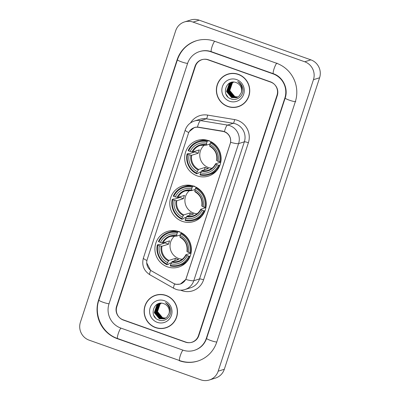 <?xml version="1.0" encoding="UTF-8"?>
<svg xmlns="http://www.w3.org/2000/svg" width="400" height="400" viewBox="0 0 400 400"><rect width="100%" height="100%" fill="white"/><g stroke="black" fill="none" stroke-linecap="round" stroke-linejoin="round"><path stroke-width="0.6" d="M193.765 186.155A18.68 18.19 -107.4 0 0 182.44 185.92A18.68 18.19 -107.4 0 0 169.785 203.37A18.68 18.19 -107.4 0 0 182.265 221.345A18.68 18.19 -107.4 0 0 193.595 221.58A18.68 18.19 -107.4 0 0 206.25 204.125A18.68 18.19 -107.4 0 0 193.765 186.155L192.585 186.52A17.485 17.02 -107.4 0 0 183.64 186.8A17.485 17.02 -107.4 0 0 173.295 196.1L173.795 196.38A16.78 16.335 -107.4 0 1 192.21 187.235L192.585 186.52M178.9 231.635A18.68 18.19 -107.4 0 0 167.57 231.4A18.68 18.19 -107.4 0 0 154.915 248.855A18.68 18.19 -107.4 0 0 167.4 266.83A18.68 18.19 -107.4 0 0 178.73 267.06A18.68 18.19 -107.4 0 0 191.385 249.61A18.68 18.19 -107.4 0 0 178.9 231.635L177.715 232.005A17.485 17.02 -107.4 0 0 168.775 232.28A17.485 17.02 -107.4 0 0 158.425 241.585L158.93 241.865A16.78 16.335 -107.4 0 1 177.345 232.72L177.715 232.005M208.635 140.67A18.68 18.19 -107.4 0 0 197.305 140.435A18.68 18.19 -107.4 0 0 184.65 157.89A18.68 18.19 -107.4 0 0 197.13 175.86A18.68 18.19 -107.4 0 0 208.46 176.095A18.68 18.19 -107.4 0 0 221.115 158.645A18.68 18.19 -107.4 0 0 208.635 140.67L207.45 141.04A17.485 17.02 -107.4 0 0 198.505 141.315A17.485 17.02 -107.4 0 0 188.16 150.615L188.66 150.9A16.78 16.335 -107.4 0 1 207.08 141.755L207.45 141.04M224.29 131.785A9.515 9.265 -107.4 0 0 222.715 131.375L198.525 127.355A9.515 9.265 -107.4 0 0 194.33 127.64A9.515 9.265 -107.4 0 0 188.355 133.59L147.195 259.52A9.515 9.265 -107.4 0 0 151.595 270.94L173.105 283.155A9.515 9.265 -107.4 0 0 180.365 283.955A9.515 9.265 -107.4 0 0 186.335 278.005L230.175 143.88A9.515 9.265 -107.4 0 0 224.29 131.785M198.455 335.645L277.015 95.28A10.575 10.295 -107.4 0 0 270.48 81.84L208.45 59.8A10.575 10.295 -107.4 0 0 202.035 59.665A10.575 10.295 -107.4 0 0 195.4 66.28L116.84 306.64A10.575 10.295 -107.4 0 0 123.375 320.08L185.405 342.125A10.575 10.295 -107.4 0 0 191.815 342.255A10.575 10.295 -107.4 0 0 198.455 335.645M120.77 328.05L182.8 350.09A19.035 18.53 -107.4 0 0 194.345 350.33A19.035 18.53 -107.4 0 0 206.29 338.43L284.85 98.065A19.035 18.53 -107.4 0 0 273.08 73.875L211.055 51.83A19.035 18.53 -107.4 0 0 199.51 51.595A19.035 18.53 -107.4 0 0 187.565 63.495L109.005 303.86A19.035 18.53 -107.4 0 0 120.77 328.05M200.775 379.825A14.1 13.725 -107.4 0 0 209.325 380A14.1 13.725 -107.4 0 0 218.175 371.185L313.45 79.695A14.1 13.725 -107.4 0 0 304.73 61.775L193.08 22.1A14.1 13.725 -107.4 0 0 184.53 21.925A14.1 13.725 -107.4 0 0 175.68 30.74L80.405 322.23A14.1 13.725 -107.4 0 0 89.125 340.15L200.775 379.825M209.325 380L215.47 378.075A14.1 13.725 -107.4 0 0 224.32 369.26L319.595 77.77A14.1 13.725 -107.4 0 0 310.875 59.85L199.225 20.175A14.1 13.725 -107.4 0 0 190.675 20L184.53 21.925M179.33 360.715A30.315 29.515 -107.4 0 0 197.71 361.095A30.315 29.515 -107.4 0 0 216.735 342.14L295.3 101.775A30.315 29.515 -107.4 0 0 276.555 63.25L214.525 41.21A30.315 29.515 -107.4 0 0 196.145 40.825A30.315 29.515 -107.4 0 0 177.12 59.785L98.555 300.145A30.315 29.515 -107.4 0 0 117.3 338.675L179.705 360.595M238.325 74.305A17.095 16.645 -107.4 0 0 227.955 74.09A17.095 16.645 -107.4 0 0 216.375 90.06A17.095 16.645 -107.4 0 0 227.8 106.51A17.095 16.645 -107.4 0 0 238.165 106.725A17.095 16.645 -107.4 0 0 249.745 90.755A17.095 16.645 -107.4 0 0 238.325 74.305M228.265 74A17.095 16.645 -107.4 0 0 224.265 75.985M166.055 295.415A17.095 16.645 -107.4 0 0 155.69 295.2A17.095 16.645 -107.4 0 0 144.11 311.17A17.095 16.645 -107.4 0 0 155.53 327.615A17.095 16.645 -107.4 0 0 165.895 327.83A17.095 16.645 -107.4 0 0 177.48 311.86A17.095 16.645 -107.4 0 0 166.055 295.415M155.995 295.105A17.095 16.645 -107.4 0 0 151.995 297.095M189.3 131.56L194.44 127.46L197.48 127.035L222.88 131.175L225.68 132.16C229.405 134.495 231.055 137.885 230.63 142.33L185.815 279.445L180.315 284.115L175.94 284.345L174.615 283.965L150.62 270.405L146.72 262.895M185.785 342.075A10.575 10.295 -107.4 0 0 192.2 342.205A10.575 10.295 -107.4 0 0 198.835 335.595L277.29 95.565A10.575 10.295 -107.4 0 0 270.75 82.125L208.07 59.85A10.575 10.295 -107.4 0 0 201.655 59.715A10.575 10.295 -107.4 0 0 195.02 66.33L116.565 306.36A10.575 10.295 -107.4 0 0 123.105 319.8L185.785 342.075M161.78 328.38A17.095 16.645 -107.4 0 0 166.205 327.73M234.05 107.27A17.095 16.645 -107.4 0 0 238.47 106.625M238.115 106.555A16.92 16.475 -107.4 0 0 249.575 90.75A16.92 16.475 -107.4 0 0 238.27 74.47A16.92 16.475 -107.4 0 0 228.01 74.26A16.92 16.475 -107.4 0 0 216.55 90.065A16.92 16.475 -107.4 0 0 227.855 106.345A16.92 16.475 -107.4 0 0 238.115 106.555L238.73 106.365A16.92 16.475 -107.4 0 0 242.475 104.635M237.805 97.085L234.64 96.65L229.605 90.585L232.185 83.04L233.505 82.105M237.895 97.03L234.835 96.59L229.795 90.525L232.38 82.98L233.59 82.105M237.445 97.28L233.875 96.89L228.835 90.83L231.42 83.285L233.13 82.135M237.535 97.235L234.065 96.83L229.03 90.77L231.61 83.22L233.23 82.12M237.08 97.455L233.105 97.13L228.07 91.07L230.65 83.525L232.73 82.205M237.17 97.41L233.295 97.07L228.26 91.01L230.84 83.465L232.83 82.185M236.705 97.605L232.335 97.37L227.3 91.31L229.88 83.765L232.335 82.295M236.8 97.57L232.53 97.31L227.49 91.25L230.075 83.705L232.435 82.27M241.21 92.79A7.97 7.76 -107.4 0 0 236.285 82.66C226.11 78.325 220.68 95.535 230.79 98.8C237.6 101.91 245.16 94.23 242.505 87.16C241.605 84.66 240.01 82.79 237.715 81.55C241.67 84.59 242.83 88.34 241.21 92.79L239.06 96.17L236.325 97.735L231.57 97.61L226.53 91.55L229.115 84.005L231.95 82.405L233.385 82.1M236.42 97.705L231.76 97.55L226.725 91.49L229.305 83.945L232.045 82.375M236.6 79.585A11.495 11.19 -107.4 0 0 222.415 86.625A11.495 11.19 -107.4 0 0 229.525 101.235A11.495 11.19 -107.4 0 0 243.705 94.19A11.495 11.19 -107.4 0 0 236.6 79.585M237.345 97.33L235.17 96.96M232.685 73.35A16.92 16.475 -107.4 0 0 228.625 74.065L228.01 74.26M227.73 96.72L226.12 94.38M165.845 327.665A16.92 16.475 -107.4 0 0 177.305 311.855A16.92 16.475 -107.4 0 0 166 295.58A16.92 16.475 -107.4 0 0 155.74 295.365A16.92 16.475 -107.4 0 0 144.28 311.175A16.92 16.475 -107.4 0 0 155.585 327.45A16.92 16.475 -107.4 0 0 165.845 327.665L166.46 327.47A16.92 16.475 -107.4 0 0 170.205 325.745M165.535 318.19L162.375 317.76L157.335 311.695L159.915 304.15L161.235 303.21M165.625 318.14L162.565 317.7L157.53 311.635L160.11 304.09L161.32 303.215M165.175 318.39L161.605 318L156.57 311.935L159.15 304.39L160.86 303.245M165.27 318.34L161.795 317.94L156.76 311.875L159.34 304.33L160.96 303.23M164.81 318.56L160.835 318.24L155.8 312.175L158.38 304.63L160.46 303.315M164.9 318.52L161.03 318.18L155.99 312.115L158.575 304.57L160.56 303.295M164.435 318.715L160.07 318.48L155.03 312.415L157.61 304.87L160.065 303.405M164.53 318.675L160.26 318.42L155.225 312.355L157.805 304.81L160.165 303.38M168.94 313.895A7.97 7.76 -107.4 0 0 164.015 303.77C153.84 299.435 148.41 316.64 158.52 319.91C165.33 323.015 172.89 315.335 170.235 308.265C169.335 305.77 167.74 303.9 165.45 302.655C169.4 305.7 170.565 309.445 168.94 313.895L166.79 317.28L164.055 318.845L159.3 318.72L154.265 312.655L156.845 305.11L159.68 303.515L161.115 303.21M164.15 318.815L159.49 318.66L154.455 312.595L157.035 305.05L159.775 303.485M164.33 300.69A11.495 11.19 -107.4 0 0 150.15 307.735A11.495 11.19 -107.4 0 0 157.255 322.34A11.495 11.19 -107.4 0 0 171.435 315.295A11.495 11.19 -107.4 0 0 164.33 300.69M165.075 318.435L162.9 318.065M160.415 294.46A16.92 16.475 -107.4 0 0 156.355 295.175L155.74 295.365M155.46 317.83L153.85 315.49M204.675 144.87A13.04 12.7 -107.4 0 0 199.94 157.265A13.04 12.7 -107.4 0 0 208.47 167.545A13.04 12.7 -107.4 0 0 211.99 168.255M201.085 171.815L198.735 172.55L198.385 173.29L196.74 173.805L196.805 173.185A16.78 16.335 -107.4 0 1 187.575 154.22L189.09 154.755A15.155 14.755 -107.4 0 0 197.305 171.65L198.585 169.445L205.185 167.38A13.04 12.7 -107.4 0 0 206.78 168.075A13.04 12.7 -107.4 0 0 208.45 168.54L201.85 170.605L200.57 172.81A15.155 14.755 -107.4 0 0 216.975 164.665L218.485 165.2A16.78 16.335 -107.4 0 1 200.07 174.345L200.005 174.965A17.485 17.02 -107.4 0 0 208.945 174.69A17.485 17.02 -107.4 0 0 219.295 165.385L218.485 165.2M207.08 141.755L206.575 143.29A15.155 14.755 -107.4 0 0 190.175 151.435L192.77 151.945L199.37 149.88A13.04 12.7 -107.4 0 0 198.285 153.2L191.685 155.265L189.09 154.755M209.98 144.03L206.54 145.105L206.575 143.29M187.575 154.22L187.075 153.935L188.72 153.425L189.53 153.63L194.83 151.97A16.745 16.3 72.6 0 1 195.005 151.245M209.095 140.525L208.985 141.185L209.53 141.015M208.945 174.69L210.59 174.175A17.485 17.02 -107.4 0 0 216.46 170.915M206.83 140.135A17.485 17.02 -107.4 0 0 200.15 140.8L198.505 141.315M219.91 165.195L219.295 165.385M187.075 153.935A17.485 17.02 -107.4 0 0 196.74 173.805M200.07 174.345L200.57 172.81M197.305 171.65L196.805 173.185M190.175 151.435L188.66 150.9M216.975 164.665L215.62 163.77L220.77 162.155M201.415 171.18A13.56 13.2 -107.4 0 0 215.83 164.025L215.62 163.77M206.54 145.105L206.43 144.7A13.56 13.2 -107.4 0 0 192.015 151.855M211.475 141.96L210.715 142.2L210.34 142.915A16.78 16.335 -107.4 0 1 219.57 161.88L220.38 162.065A17.485 17.02 -107.4 0 0 210.715 142.2M220.38 162.065L220.81 161.93M219.57 161.88L218.06 161.345A15.155 14.755 -107.4 0 0 209.84 144.45L210.34 142.915M209.84 144.45L209.695 145.86A13.56 13.2 -107.4 0 1 216.915 160.705L218.06 161.345M209.695 145.86L209.805 146.265L209.695 145.86M194.83 151.97L198.285 153.2M205.185 167.38L204.39 169.81M215.385 172.025A18.33 17.845 72.6 0 1 215.085 171.99M189.805 190.35A13.04 12.7 -107.4 0 0 185.075 202.75A13.04 12.7 -107.4 0 0 193.605 213.03A13.04 12.7 -107.4 0 0 197.125 213.74M186.22 217.3L183.87 218.035L183.52 218.775L181.875 219.29L181.94 218.67A16.78 16.335 -107.4 0 1 172.71 199.7L174.22 200.24A15.155 14.755 -107.4 0 0 182.44 217.13L183.715 214.93L190.32 212.865A13.04 12.7 -107.4 0 0 191.915 213.555A13.04 12.7 -107.4 0 0 193.585 214.025L186.98 216.09L185.705 218.29A15.155 14.755 -107.4 0 0 202.105 210.145L203.62 210.685A16.78 16.335 -107.4 0 1 185.205 219.83L185.14 220.45A17.485 17.02 -107.4 0 0 194.08 220.17A17.485 17.02 -107.4 0 0 204.43 210.87L203.62 210.685M192.21 187.235L191.71 188.775A15.155 14.755 -107.4 0 0 175.305 196.92L177.9 197.425L184.505 195.36A13.04 12.7 -107.4 0 0 183.42 198.68L176.815 200.745L174.22 200.24M195.11 189.51L191.675 190.59L191.71 188.775M172.71 199.7L172.21 199.42L173.85 198.905L174.665 199.11L179.965 197.455A16.745 16.3 72.6 0 1 180.14 196.725M194.225 186.005L194.12 186.67L194.665 186.5M194.08 220.17L195.725 219.655A17.485 17.02 -107.4 0 0 201.595 216.4M191.96 185.615A17.485 17.02 -107.4 0 0 185.285 186.285L183.64 186.8M205.045 210.675L204.43 210.87M172.21 199.42A17.485 17.02 -107.4 0 0 181.875 219.29M185.205 219.83L185.705 218.29M182.44 217.13L181.94 218.67M175.305 196.92L173.795 196.38M202.105 210.145L200.755 209.25L205.905 207.64M186.55 216.665A13.56 13.2 -107.4 0 0 200.965 209.51L200.755 209.25M191.675 190.59L191.56 190.18A13.56 13.2 -107.4 0 0 177.15 197.34M196.605 187.445L195.85 187.68L195.475 188.395A16.78 16.335 -107.4 0 1 204.705 207.365L205.515 207.55A17.485 17.02 -107.4 0 0 195.85 187.68M205.515 207.55L205.945 207.415M204.705 207.365L203.19 206.825A15.155 14.755 -107.4 0 0 194.975 189.935L195.475 188.395M194.975 189.935L194.825 191.34A13.56 13.2 -107.4 0 1 202.05 206.19L203.19 206.825M194.825 191.34L194.94 191.75L194.825 191.34M179.965 197.455L183.42 198.68M190.32 212.865L189.525 215.295M200.52 217.51A18.33 17.845 72.6 0 1 200.22 217.475M174.94 235.835A13.04 12.7 -107.4 0 0 170.205 248.23A13.04 12.7 -107.4 0 0 178.735 258.51A13.04 12.7 -107.4 0 0 182.255 259.22M171.355 262.78L169.005 263.515L168.65 264.255L167.01 264.77L167.07 264.15A16.78 16.335 -107.4 0 1 157.845 245.185L159.355 245.72A15.155 14.755 -107.4 0 0 167.575 262.615L168.85 260.415L175.45 258.35A13.04 12.7 -107.4 0 0 177.045 259.04A13.04 12.7 -107.4 0 0 178.715 259.51L172.115 261.575L170.84 263.775A15.155 14.755 -107.4 0 0 187.24 255.63L188.75 256.165A16.78 16.335 -107.4 0 1 170.335 265.31L170.27 265.93A17.485 17.02 -107.4 0 0 179.215 265.655A17.485 17.02 -107.4 0 0 189.56 256.35L188.75 256.165M177.345 232.72L176.845 234.255A15.155 14.755 -107.4 0 0 160.44 242.4L163.035 242.91L169.635 240.845A13.04 12.7 -107.4 0 0 168.55 244.165L161.95 246.23L159.355 245.72M180.245 234.995L176.805 236.07L176.845 234.255M157.845 245.185L157.34 244.905L158.985 244.39L159.8 244.595L165.1 242.935A16.745 16.3 72.6 0 1 165.27 242.21M179.36 231.49L179.255 232.155L179.8 231.985M179.215 265.655L180.86 265.14A17.485 17.02 -107.4 0 0 186.725 261.885M177.095 231.1A17.485 17.02 -107.4 0 0 170.42 231.765L168.775 232.28M190.18 256.16L189.56 256.35M157.34 244.905A17.485 17.02 -107.4 0 0 167.01 264.77M170.335 265.31L170.84 263.775M167.575 262.615L167.07 264.15M160.44 242.4L158.93 241.865M187.24 255.63L185.885 254.735L191.035 253.125M171.685 262.15A13.56 13.2 -107.4 0 0 186.1 254.99L185.885 254.735M176.805 236.07L176.695 235.665A13.56 13.2 -107.4 0 0 162.28 242.825M181.74 232.93L180.98 233.165L180.61 233.88A16.78 16.335 -107.4 0 1 189.835 252.845L190.645 253.03A17.485 17.02 -107.4 0 0 180.98 233.165M190.645 253.03L191.08 252.895M189.835 252.845L188.325 252.31A15.155 14.755 -107.4 0 0 180.11 235.415L180.61 233.88M180.11 235.415L179.96 236.825A13.56 13.2 -107.4 0 1 187.185 251.67L188.325 252.31M179.96 236.825L180.07 237.23L179.96 236.825M165.1 242.935L168.55 244.165M175.45 258.35L174.66 260.78M185.65 262.995A18.33 17.845 72.6 0 1 185.355 262.96M222.715 131.375L223.18 131.23M198.525 127.355L199 127.205M216.77 342.035A5.64 0.76 -161.9 0 1 210.625 340.48A5.64 0.76 -161.9 0 1 206.61 338.385C204.505 344.305 200.57 348.235 194.805 350.185M198.17 360.95C191.975 362.835 185.795 362.71 179.635 360.575A5.64 1.04 -70.4 0 1 180.295 355.645A5.64 1.04 -70.4 0 1 182.96 350.15M179.635 360.575L117.61 338.53A5.64 1.04 -70.4 0 1 118.27 333.6A5.64 1.04 -70.4 0 1 120.935 328.105M117.61 338.53C102.46 333.575 93.525 315.205 98.88 300.105A5.64 0.76 18.1 0 0 102.89 302.2A5.64 0.76 18.1 0 0 109.035 303.75M98.88 300.105L177.44 59.74A5.64 0.76 18.1 0 0 181.455 61.835A5.64 0.76 18.1 0 0 187.6 63.39M214.69 41.265A5.64 1.04 109.6 0 0 212.02 46.76A5.64 1.04 109.6 0 0 211.365 51.69L273.39 73.73C282.84 76.78 288.58 88.52 285.175 98.025L206.61 338.385M277.015 63.105A5.64 1.04 109.6 0 0 274.05 68.8A5.64 1.04 109.6 0 0 273.39 73.73M295.76 101.635A5.64 0.76 -161.9 0 1 289.8 100.335A5.64 0.76 -161.9 0 1 285.175 98.025M224.32 369.26L218.175 371.185M199.225 20.175L193.08 22.1M310.875 59.85L304.73 61.775M319.595 77.77L313.45 79.695M185.68 342.035L185.405 342.125M123.655 319.995L123.375 320.08M117.675 338.555L117.3 338.675M98.9 300.04L98.555 300.145M177.465 59.675L177.12 59.785M206.635 338.32L206.29 338.43M211.43 51.715L211.055 51.83M273.46 73.755L273.08 73.875M285.195 97.955L284.85 98.065M190.5 122.94A17.625 17.16 72.6 0 1 207.62 115.09L234.575 119.575A17.625 17.16 72.6 0 1 248.39 142.73L203.575 279.84A3.525 0.475 18.1 0 0 199.54 278.925L244.355 141.81A14.1 13.725 -107.4 0 0 235.64 123.89A14.1 13.725 -107.4 0 0 233.305 123.285L206.35 118.805A14.1 13.725 -107.4 0 0 200.13 119.23L194.37 121.035A14.1 13.725 72.6 0 1 200.59 120.605A12.335 2.53 99.4 0 0 197.48 127.035M203.575 279.84A17.625 17.16 72.6 0 1 181.825 290.64A17.625 17.16 72.6 0 1 180.665 290.18M190.695 287.74A14.1 13.725 -107.4 0 0 199.54 278.925L193.78 280.725A14.1 13.725 72.6 0 1 184.93 289.54L190.695 287.74M207.62 115.09A3.525 0.72 -80.6 0 1 206.35 118.805L200.59 120.605L227.545 125.09A14.1 13.725 72.6 0 1 229.88 125.69A14.1 13.725 72.6 0 1 238.595 143.61A12.335 1.665 -161.9 0 1 230.63 142.33M224.42 131.58A12.335 2.53 99.4 0 1 227.545 125.09L233.305 123.285A3.525 0.72 -80.6 0 0 234.575 119.575M185.815 279.445A12.335 1.665 18.1 0 0 193.78 280.725L238.595 143.61L244.355 141.81A3.525 0.475 18.1 0 1 248.39 142.73M146.93 260.52A12.335 1.665 -161.9 0 1 143.39 258.055L185.22 130.075A12.335 1.665 18.1 0 0 188.77 132.545M150.62 270.405A12.335 1.95 119.6 0 0 149.84 274.73C143.75 270.695 141.6 265.14 143.39 258.055M174.615 283.965A12.335 1.95 119.6 0 0 173.81 288.345L149.84 274.73M270.75 82.125L271.005 82.045M208.07 59.85L208.345 59.765M191.685 155.265A13.04 12.7 -107.4 0 0 198.585 169.445M206.47 145.09A13.04 12.7 -107.4 0 0 200.3 145.41A13.04 12.7 -107.4 0 0 192.77 151.945M190.93 155.175A13.56 13.2 -107.4 0 0 198.15 170.02M201.85 170.605A13.04 12.7 -107.4 0 0 208.09 170.305A13.04 12.7 -107.4 0 0 215.585 163.84M176.815 200.745A13.04 12.7 -107.4 0 0 183.715 214.93M191.6 190.575A13.04 12.7 -107.4 0 0 185.435 190.89A13.04 12.7 -107.4 0 0 177.9 197.425M176.06 200.66A13.56 13.2 -107.4 0 0 183.285 215.505M186.98 216.09A13.04 12.7 -107.4 0 0 193.22 215.785A13.04 12.7 -107.4 0 0 200.72 209.325M161.95 246.23A13.04 12.7 -107.4 0 0 168.85 260.415M176.735 236.055A13.04 12.7 -107.4 0 0 170.565 236.375A13.04 12.7 -107.4 0 0 163.035 242.91M161.195 246.145A13.56 13.2 -107.4 0 0 168.42 260.99M172.115 261.575A13.04 12.7 -107.4 0 0 178.355 261.27A13.04 12.7 -107.4 0 0 185.85 254.805M194.33 127.64L196.01 127.115M180.365 283.955L181.795 283.51M196.605 40.685C187.185 43.895 180.8 50.25 177.44 59.74M199.97 51.45C203.76 50.295 207.555 50.375 211.365 51.69M173.81 288.345L176.05 289.37C178.99 290.39 181.95 290.445 184.93 289.54M185.22 130.075C186.81 125.59 189.86 122.575 194.37 121.035M215.58 171.835L215.045 172.005M208.09 170.305C211.45 169.195 213.95 167.025 215.58 163.795M200.3 145.41L206.5 145.11M205.585 139.875L205.05 140.045M209.75 146.26C215.13 149.46 217.435 154.205 216.66 160.485M200.715 217.32L200.18 217.485M193.22 215.785C196.585 214.68 199.085 212.51 200.71 209.28M185.435 190.89L191.635 190.59M190.715 185.36L190.185 185.525M194.885 191.745C200.265 194.945 202.57 199.685 201.795 205.97M185.85 262.805L185.315 262.97M178.355 261.27C181.72 260.16 184.215 257.995 185.845 254.765M170.565 236.375L176.77 236.075M175.85 230.845L175.315 231.01M180.015 237.23C185.4 240.43 187.7 245.17 186.93 251.45"/></g></svg>
